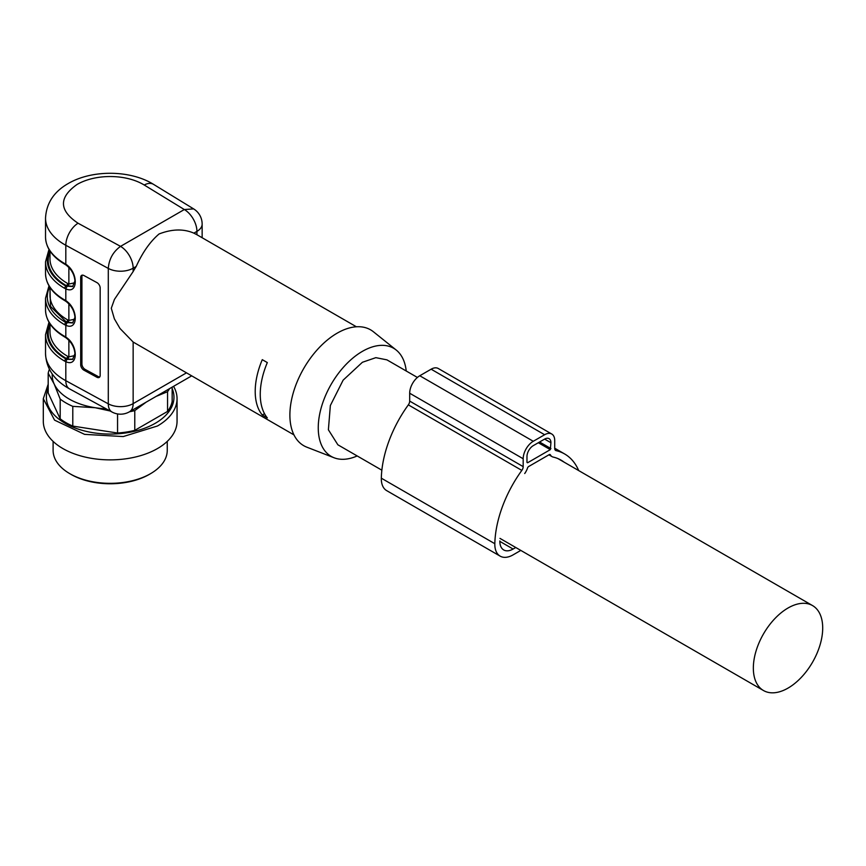 <?xml version="1.0" encoding="UTF-8"?>
<svg xmlns="http://www.w3.org/2000/svg" width="866" height="866" viewBox="0 0 866 866"><rect width="100%" height="100%" fill="white"/><g stroke="black" fill="none" stroke-linecap="round" stroke-linejoin="round"><path stroke-width="1.3" d="M64.463 336.257A1.786 1.028 -60 0 0 64.831 337.069L66.032 337.827C71.434 342.038 74.411 347.331 74.952 353.718L72.625 359.368L66.888 359.39L65.816 361.674L64.463 361.014A64.647 37.325 0 0 1 45.53 334.622L45.53 353.545A64.647 37.325 0 0 0 65.816 380.694L65.816 361.674C78.395 367.617 78.395 344.874 65.816 337.101L65.816 325.27L64.463 324.609A64.647 37.325 0 0 1 45.53 298.218L45.53 309.866A64.647 37.325 0 0 0 64.463 336.257L65.816 337.101M64.463 299.853L65.816 300.697L65.816 288.865L64.463 288.205A64.647 37.325 0 0 1 45.53 261.813L45.53 273.461A64.647 37.325 0 0 0 64.463 299.853A1.786 1.028 -60 0 0 64.831 300.664C52.274 293.228 45.833 284.156 45.53 273.461M64.463 263.448L65.816 264.292L65.816 245.273A64.647 37.325 0 0 1 45.53 218.124L45.53 237.057A64.647 37.325 0 0 0 64.463 263.448A1.786 1.028 -60 0 0 64.831 264.26C52.274 256.823 45.833 247.752 45.53 237.057M193.865 233.149L196.928 231.384L196.928 234.718L193.865 233.149C183.603 228.689 171.998 228.97 159.073 233.972C150.24 241.484 142.619 252.298 136.2 266.447L133.148 268.2A17.84 10.295 -120 0 0 120.536 246.366L184.317 209.54L193.627 208.89L153.542 184.361A17.84 10.587 121.5 0 0 144.232 185.01L184.317 209.54A17.84 10.295 60 0 1 196.928 231.384A17.84 10.295 0 0 0 202.146 224.099A17.84 17.84 0 0 0 193.627 208.89M136.2 266.447A62.417 36.036 -60 0 0 133.148 271.556L114.431 299.42L111.281 308.242L114.377 318.85L120.006 328.485L133.148 342.038L293.964 434.894M80.7 277.412L80.7 364.781L81.924 364.034L81.924 276.665L80.7 277.412A4.46 2.652 58.5 0 1 81.621 275.377A4.46 2.652 58.5 0 1 83.948 275.54L96.916 282.597A4.46 2.652 58.5 0 1 100.164 288.01L100.164 375.379A4.46 2.652 58.5 0 1 99.244 377.414A4.46 2.652 58.5 0 1 96.916 377.251L83.948 370.193A4.46 2.652 58.5 0 1 80.7 364.781M66.888 359.39L65.729 358.827L64.463 361.014M64.831 300.664L66.032 301.422C71.434 305.633 74.411 310.926 74.952 317.313L72.625 322.964L65.729 322.423L64.463 324.609M64.831 264.26L66.032 265.018C71.434 269.229 74.411 274.522 74.952 280.909L72.625 286.559L65.729 286.018L64.463 288.205M267.323 417.91L262.279 414.998A62.417 36.036 -60 0 1 262.279 359.661L267.323 362.573A62.417 36.036 -60 0 0 267.323 417.91M357.182 455.949A62.417 36.036 -60 0 1 334.07 457.768L306.824 447.17A66.877 38.613 -60 0 1 292.73 394.788A66.877 38.613 -60 0 1 337.177 333.161A66.877 38.613 -60 0 1 373.441 331.786L396.249 350.07A62.417 36.036 -60 0 1 406.23 371.005M82.313 275.139A4.46 2.652 -121.5 0 0 81.924 276.665M81.924 364.034A4.46 2.652 -121.5 0 0 85.171 369.436L98.139 376.504A4.46 2.652 -121.5 0 0 99.774 376.905M72.896 359.195L67.84 359.173L66.357 358.459A61.973 35.777 180 0 1 49.99 324.642M72.896 322.791L66.357 322.055L50.488 306.391L49.99 288.237M72.896 286.386L66.357 285.65A61.973 35.777 180 0 1 49.99 251.833M264.509 413.699L262.279 414.998M334.07 457.768A62.417 36.036 -60 0 1 320.907 408.882A62.417 36.036 -60 0 1 362.399 351.358A62.417 36.036 -60 0 1 396.249 350.07M49.665 323.332A62.872 36.296 180 0 0 65.729 358.827L66.357 358.459A1.786 1.028 120 0 0 67.613 356.283L68.869 356.868L74.833 355.569M49.99 287.425L49.99 295.306A60.187 34.748 0 0 0 67.613 319.879L68.869 320.463L74.833 319.164M49.665 250.523A62.872 36.296 180 0 0 65.729 286.018L66.357 285.65A1.786 1.028 120 0 0 67.613 283.474L68.869 284.059L74.833 282.76M381.863 470.195L337.87 444.799L328.387 429.774L330.357 405.505L343.131 380.152L362.399 362.28L375.844 357.658L386.918 359.855L417.401 377.457M787.649 688.318A49.048 28.318 -60 0 1 763.498 690.538A49.048 28.318 -60 0 1 753.344 667.654A49.048 28.318 -60 0 1 788.396 607.802A49.048 28.318 -60 0 1 812.546 605.583A49.048 28.318 -60 0 1 822.7 628.467A49.048 28.318 -60 0 1 787.649 688.318M172.161 388.531A63.792 36.827 180 0 1 155.285 423.279A63.792 36.827 180 0 1 78.925 429.341A63.792 36.827 180 0 1 48.193 388.531M172.161 387.134L172.161 401.488A62.417 36.036 180 0 1 167.549 411.437L134.782 430.359A62.417 36.036 180 0 1 117.559 433.022L72.798 426.094A62.417 36.036 180 0 1 60.187 418.819L48.193 392.98L48.193 373.235A62.417 36.036 180 0 1 49.394 369.306M150.532 473.68L149.277 474.416A55.283 31.923 0 0 1 71.088 474.416L71.088 474.416A55.283 31.923 0 0 0 71.088 474.416L69.821 473.68A57.069 32.951 0 0 0 150.532 473.68L150.532 473.68A57.069 32.951 0 0 0 167.246 450.385L167.246 441.389M53.107 441.389L53.107 450.385A57.069 32.951 0 0 0 69.821 473.68L71.088 474.416M43.3 398.696L43.3 421.266A66.877 38.613 0 0 0 84.587 456.934A66.877 38.613 0 0 0 157.471 448.566A66.877 38.613 0 0 0 177.054 421.266L177.054 398.696A66.877 38.613 180 0 1 157.471 425.996L123.232 436.561L84.587 434.364L54.569 420.14L43.3 398.696L48.193 384.19M173.546 386.344A66.877 38.613 180 0 1 177.054 398.696M169.53 388.661A62.417 36.036 180 0 1 167.549 391.703L167.549 411.437M146.148 402.16L134.782 410.614L134.782 430.359M134.782 410.614A62.417 36.036 180 0 1 129.521 411.761M117.559 413.937L117.559 433.022M167.549 391.703L156.151 396.379M110.123 410.982L95.173 407.713L72.798 406.36L72.798 426.094M72.798 406.36A62.417 36.036 180 0 1 60.187 399.074L60.187 418.819M60.187 399.074L54.19 384.049L48.193 373.235M106.053 408.774A57.957 33.46 180 0 1 95.173 407.713A57.957 33.46 180 0 1 54.19 384.049A57.957 33.46 180 0 1 52.263 374.047M578.694 470.574A89.176 51.484 -60 0 0 564.643 453.968A89.176 51.484 -60 0 0 556.069 450.634A4.46 2.576 -60 0 1 555.636 450.461A4.46 2.576 -60 0 1 554.716 448.426L554.716 440.556A14.267 8.238 -60 0 0 551.761 434.018L438.261 368.494A14.267 8.238 -60 0 0 431.127 369.197L419.772 375.757A14.267 8.238 -60 0 0 409.683 393.229L409.683 401.099A4.46 2.576 -60 0 1 408.341 404.866A89.176 51.484 -60 0 0 381.321 478.184A25.861 14.928 -60 0 0 386.669 490.621L500.169 556.145A25.861 14.928 -60 0 1 494.822 543.707A89.176 51.484 -60 0 1 521.83 470.4L408.341 404.866M521.83 470.4A4.46 2.576 -60 0 0 523.183 466.622L523.183 458.753A14.267 8.238 -60 0 1 533.272 441.281L419.772 375.757M563.982 462.076A82.043 47.37 -60 0 0 561.071 460.138A82.043 47.37 -60 0 0 553.19 457.075A11.594 6.69 -60 0 1 552.075 456.642A11.594 6.69 -60 0 1 550.397 454.823A1.786 1.028 -60 0 0 550.137 454.542A1.786 1.028 -60 0 0 549.25 454.628L528.65 466.525A1.786 1.028 -60 0 0 527.502 468.041A11.594 6.69 -60 0 1 524.72 473.518M515.757 547.507L513.094 549.033A18.727 10.814 -60 0 1 503.731 549.964A18.727 10.814 -60 0 1 499.866 540.958M550.3 449.649L527.6 462.758L526.972 462.39L526.972 456.566A8.92 5.153 -60 0 1 533.272 445.644L544.627 439.094A8.92 5.153 -60 0 1 549.087 438.651A8.92 5.153 -60 0 1 550.928 442.732L550.3 449.649L538.316 442.732M520.802 550.419A10.706 6.181 -60 0 1 520.661 550.495L513.094 554.868A25.861 14.928 -60 0 1 500.169 556.145M533.272 441.281L544.627 434.732A14.267 8.238 -60 0 1 551.761 434.018M45.53 353.545C46.169 368.559 54.168 380.336 69.518 388.866A17.84 9.991 118.6 0 1 65.816 380.694L108.293 403.837L108.293 268.417C109.019 259.129 113.1 251.779 120.536 246.366L78.048 223.222C58.953 210.46 58.617 197.535 77.074 184.447A46.818 27.03 180 0 1 144.232 185.01M133.148 342.038L133.148 403.632L186.482 372.845M133.148 271.556L133.148 268.2A17.84 10.295 0 0 1 108.293 268.417L65.816 245.273A17.84 9.991 118.6 0 1 78.048 223.222M65.816 264.292L66.888 264.899L65.816 264.292C78.395 272.065 78.395 294.808 65.816 288.865L66.888 286.581M65.816 300.697L66.888 301.303L65.816 300.697C78.395 308.469 78.395 331.213 65.816 325.27L66.888 322.986M49.665 286.927A62.872 36.296 0 0 0 65.729 322.423L66.357 322.055A1.786 1.028 -60 0 0 67.613 319.879M69.518 388.866L112.006 412.01A17.84 9.991 118.6 0 1 108.293 403.837A17.84 10.295 0 0 0 133.148 403.632A17.84 10.295 60 0 1 129.456 411.794L191.7 375.855M98.139 376.504L96.916 377.251M85.171 369.436L83.948 370.193M67.613 356.283A60.187 34.748 180 0 1 49.99 331.71L49.99 323.83M67.613 283.474A60.187 34.748 180 0 1 49.99 258.902L49.99 251.021M68.869 340.262L68.869 356.868L67.84 359.173M68.869 303.858L68.869 320.463L67.84 322.758M68.869 267.453L68.869 284.059L67.84 286.354M523.183 466.622L409.683 401.099M523.183 458.753L409.683 393.229M550.397 454.823L549.769 454.455M513.094 549.033L499.855 541.391M527.6 462.758L526.972 462.39M494.822 543.707L381.321 478.184M556.069 450.634L555.279 450.179M544.627 434.732L431.127 369.197M550.928 442.732L544.627 439.094M550.928 448.566L539.583 442.006M202.146 237.728L202.146 224.099M45.53 218.124C46.342 203.261 53.887 191.743 68.154 183.57C91.948 169.584 130.301 169.877 153.542 184.361M356.381 326.774L196.246 234.329M48.994 322.239L45.53 334.622M64.831 337.069C52.274 329.632 45.833 320.561 45.53 309.866M48.994 285.834L45.53 298.218M48.994 249.43L45.53 261.813M112.006 412.01A17.84 17.84 0 0 0 129.456 411.794M763.498 690.538L499.963 538.381M812.546 605.583L557.931 458.59M552.075 456.642L548.914 454.823M564.643 453.968L554.716 448.231"/></g></svg>
